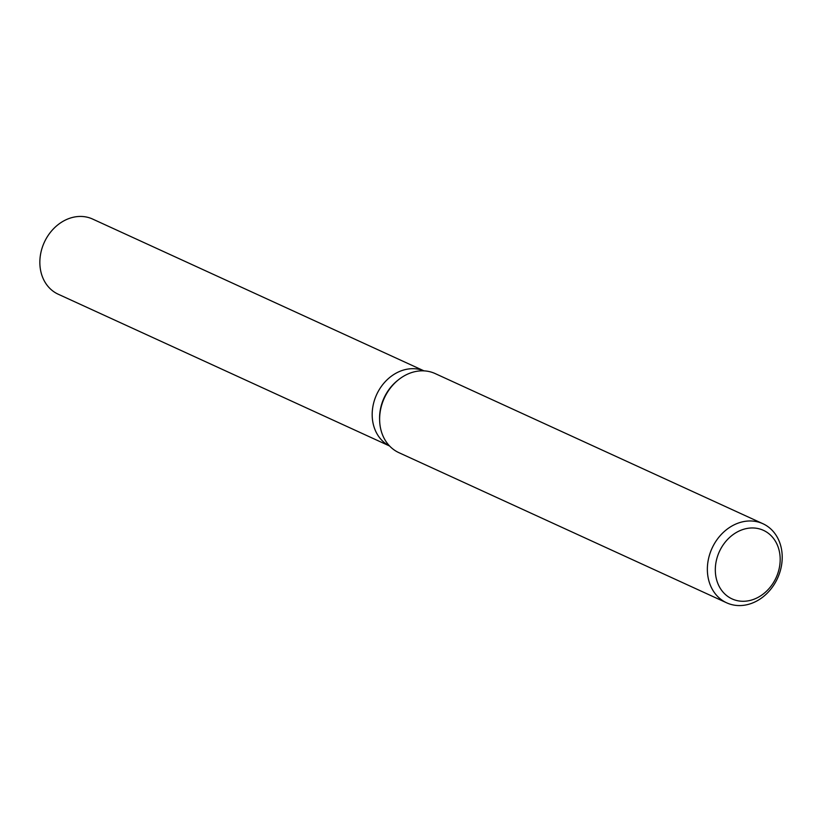 <?xml version="1.0" encoding="UTF-8"?>
<svg xmlns="http://www.w3.org/2000/svg" width="822" height="822" viewBox="0 0 822 822"><rect width="100%" height="100%" fill="white"/><g stroke="black" fill="none" stroke-linecap="round" stroke-linejoin="round"><path stroke-width="1.23" d="M726.669 602.824L398.937 452.686A43.504 36.024 -65.4 0 1 379.661 420.998L379.61 419.723A41.326 34.226 -65.4 0 1 380.833 407.301A41.326 34.226 -65.4 0 1 397.591 380.473L398.588 379.682A43.504 36.024 -65.4 0 1 435.177 373.578L762.908 523.717A43.504 36.024 -65.4 0 1 780.9 568.475A43.504 36.024 -65.4 0 1 726.669 602.824A43.504 36.024 -65.4 0 1 708.677 558.056A43.504 36.024 -65.4 0 1 762.908 523.717M373.435 403.921A41.326 34.226 -65.4 0 0 389.577 445.986A41.326 34.226 -65.4 0 1 373.435 403.921A41.326 34.226 -65.4 0 1 423.988 370.876M379.661 420.998A43.504 36.024 -65.4 0 1 380.946 407.928A43.504 36.024 -65.4 0 1 398.588 379.682M779.04 569.132A37.699 31.226 -65.4 0 1 739.214 601.005A37.699 31.226 -65.4 0 1 716.455 560.111A37.699 31.226 -65.4 0 1 756.281 528.238A37.699 31.226 -65.4 0 1 779.04 569.132M389.618 446.017L58.198 294.204A41.326 34.226 -65.4 0 1 41.1 251.676A41.326 34.226 -65.4 0 1 92.619 219.053L424.039 370.876"/></g></svg>
